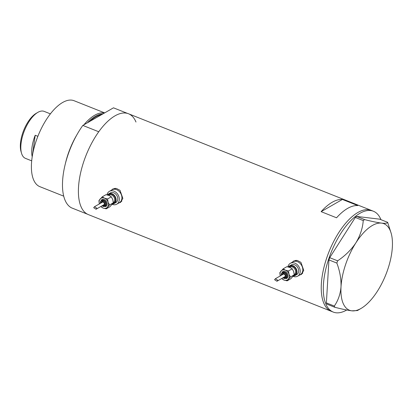 <?xml version="1.0" encoding="UTF-8"?>
<svg xmlns="http://www.w3.org/2000/svg" width="413" height="413" viewBox="0 0 413 413"><rect width="100%" height="100%" fill="white"/><g stroke="black" fill="none" stroke-linecap="round" stroke-linejoin="round"><path stroke-width="0.62" d="M293.111 276.364A7.403 5.792 -119.9 0 0 297.675 276.173L300.272 274.686A7.403 5.792 -119.9 0 0 302.75 270.721A7.403 5.792 -119.9 0 0 299.802 263.127A7.403 5.792 -119.9 0 0 292.905 261.847L294.433 260.97A7.403 5.792 -119.9 0 1 296.415 260.366M112.212 204.358A7.403 5.792 -119.9 0 0 116.776 204.172L119.372 202.68A7.403 5.792 -119.9 0 0 121.85 198.715A7.403 5.792 -119.9 0 0 118.898 191.126A7.403 5.792 -119.9 0 0 112.006 189.841L113.534 188.963A7.403 5.792 -119.9 0 1 115.511 188.359M299.771 274.975L301.309 274.444L303.741 270.401L300.922 262.353L297.308 260.453L293.633 261.073L292.239 262.229M300.339 274.645A7.708 6.035 -119.9 0 0 301.619 274.253M118.872 202.969L120.41 202.437L122.842 198.395L120.023 190.347L116.409 188.447L112.734 189.066L111.34 190.223M119.44 202.638A7.708 6.035 -119.9 0 0 120.715 202.246M321.133 211.657L336.543 217.79A54.273 24.057 -68.3 0 1 357.808 205.581L342.398 199.448A54.273 24.057 111.7 0 0 321.133 211.657L342.398 199.448M373.398 211.234L128.5 113.756A54.273 24.057 111.7 0 0 79.131 180.997A54.273 24.057 111.7 0 0 88.361 214.6L331.205 311.263A54.273 24.057 -68.3 0 1 327.783 254.919A54.273 24.057 -68.3 0 1 368.587 209.721A54.273 24.057 -68.3 0 1 371.344 210.418A54.273 24.057 111.7 0 0 321.975 277.66A54.273 24.057 111.7 0 0 331.205 311.263L333.26 312.078A54.273 24.057 -68.3 0 1 329.837 255.74A54.273 24.057 -68.3 0 1 370.642 210.537A54.273 24.057 -68.3 0 1 373.398 211.234A54.273 24.057 -68.3 0 1 380.941 219.659M113.074 188.891A7.708 6.035 -119.9 0 0 112.068 189.804M116.776 204.172A7.403 5.792 -119.9 0 0 119.254 200.207A7.403 5.792 -119.9 0 0 116.301 192.613A7.403 5.792 -119.9 0 0 109.409 191.333L112.006 189.841A7.403 5.792 -119.9 0 1 118.898 191.126A7.403 5.792 -119.9 0 1 121.85 198.715A7.403 5.792 -119.9 0 1 119.372 202.68L120.906 201.797A7.403 5.792 -119.9 0 0 121.887 201.043M293.973 260.897A7.708 6.035 -119.9 0 0 292.972 261.811M297.675 276.173A7.403 5.792 -119.9 0 0 300.153 272.208A7.403 5.792 -119.9 0 0 297.205 264.619A7.403 5.792 -119.9 0 0 290.308 263.339L292.905 261.847A7.403 5.792 -119.9 0 1 299.802 263.127A7.403 5.792 -119.9 0 1 302.75 270.721A7.403 5.792 -119.9 0 1 300.272 274.686L301.805 273.804A7.403 5.792 -119.9 0 0 302.786 273.045M346.734 309.998A54.273 24.057 -68.3 0 1 336.017 312.775A54.273 24.057 -68.3 0 1 333.26 312.078M363.244 220.594C362.655 228.234 360.198 235.663 355.867 242.875C351.195 249.834 345.113 255.817 337.622 260.825L336.858 263.081C339.873 271.15 341.257 279.033 341.019 286.73C340.379 294.17 338.144 300.612 334.303 306.054L334.86 307.293C341.928 309.089 347.586 310.271 351.83 310.829L357.41 310.566L361.199 308.351A46.561 20.64 111.7 0 0 377.497 291.072A46.561 20.64 111.7 0 0 392.35 247.211A46.561 20.64 111.7 0 0 391.132 233.144A46.561 20.64 111.7 0 0 381.535 223.113C377.27 222.55 371.612 221.373 364.565 219.582L363.244 220.594L355.325 217.444L329.703 257.676L337.622 260.825M336.858 263.081L328.939 259.927L326.384 302.905L334.303 306.054M334.86 307.293L326.941 304.144L326.384 302.905M391.132 233.144L387.637 222.323C387.42 223.252 385.386 223.521 381.535 223.113A46.561 20.64 111.7 0 0 355.867 242.875A46.561 20.64 111.7 0 0 341.019 286.73A46.561 20.64 111.7 0 0 351.83 310.829A46.561 20.64 111.7 0 0 361.199 308.351M387.637 222.323L379.717 219.174L356.646 216.427L364.565 219.582M355.325 217.444L356.646 216.427M328.939 259.927L329.703 257.676M102.909 113.895A45.476 20.16 111.7 0 0 87.396 122.8M65.424 163.45A46.256 20.5 -68.3 0 1 76.689 135.149M83.906 124.803A46.256 20.5 -68.3 0 1 104.468 112.997M63.71 196.16L39.891 186.676A46.256 20.5 -68.3 0 1 32.023 158.04A46.256 20.5 -68.3 0 1 74.103 100.731L104.654 112.888M87.458 214.192A54.273 24.057 -68.3 0 1 98.748 131.757L82.827 125.423A54.273 24.057 -68.3 0 0 71.537 207.853L87.458 214.192M127.565 113.43L113.482 107.824L82.827 125.423M129.403 114.164A54.273 24.057 -68.3 0 1 135.985 122.041M21.528 153.244L21.001 151.416A23.556 10.444 -68.3 0 1 20.65 141.602A23.556 10.444 -68.3 0 1 36.143 113.363L37.784 112.403A25.286 11.208 111.7 0 0 21.156 142.707A25.286 11.208 111.7 0 0 21.528 153.244A25.286 11.208 111.7 0 0 25.456 158.365L31.693 160.848M50.396 113.864L44.16 111.381A25.286 11.208 111.7 0 0 37.784 112.403M32.209 156.77A25.286 11.208 -68.3 0 1 32.044 147.043A25.286 11.208 -68.3 0 1 35.208 135.252L37.872 136.311M32.503 154.999L35.208 135.252M282.766 277.908L286.663 278.584A4.006 3.139 -119.9 0 0 288.006 276.436A4.006 3.139 -119.9 0 0 286.41 272.327A4.006 3.139 -119.9 0 0 282.673 271.635L281.232 273.902L281.294 275.342M283.38 277.557L285.719 277.706A2.777 2.173 -119.9 0 0 286.648 276.22A2.777 2.173 -119.9 0 0 285.538 273.375A2.777 2.173 -119.9 0 0 282.951 272.895L281.903 274.991M281.774 278.476A5.55 4.342 -119.9 0 0 283.989 280.055A5.55 4.342 -119.9 0 0 288.331 279.178A5.55 4.342 -119.9 0 0 289.291 276.947A5.55 4.342 -119.9 0 0 289.012 274.232A5.55 4.342 -119.9 0 0 285.347 270.164A5.55 4.342 -119.9 0 0 281.005 271.042A5.55 4.342 -119.9 0 0 280.303 275.91M281.656 278.548L283.989 280.055L287.123 280.85L290.468 276.968L289.012 274.232L288.48 270.959L285.347 270.164L283.142 268.837L279.792 272.719L280.329 275.987M274.578 279.704L275.394 278.729L277.789 280.257L276.937 281.253L274.578 279.704M276.942 281.253L284.738 276.777A1.482 1.156 -119.9 0 0 285.233 275.982A1.482 1.156 -119.9 0 0 284.645 274.464A1.482 1.156 -119.9 0 0 283.266 274.206L275.394 278.729M293.416 275.987A5.55 4.342 -119.9 0 0 295.089 275.528A5.55 4.342 -119.9 0 0 296.947 272.554A5.55 4.342 -119.9 0 0 294.737 266.86A5.55 4.342 -119.9 0 0 289.565 265.9A5.55 4.342 -119.9 0 0 288.398 266.989M295.089 275.528L296.756 274.573A5.55 4.342 -119.9 0 0 298.614 271.599A5.55 4.342 -119.9 0 0 296.4 265.905A5.55 4.342 -119.9 0 0 291.227 264.945L289.565 265.9M290.308 263.339A7.403 5.792 -119.9 0 0 287.902 266.881M283.142 268.837L286.875 266.69L290.009 267.49L292.213 268.817L293.674 271.553L294.206 274.826L290.855 278.708L287.123 280.85M288.48 270.959L292.213 268.817M290.468 276.968L294.206 274.826M101.866 205.901L105.764 206.577A4.006 3.139 -119.9 0 0 107.106 204.43A4.006 3.139 -119.9 0 0 105.506 200.32A4.006 3.139 -119.9 0 0 101.774 199.629L100.333 201.895L100.395 203.335M102.476 205.55L104.819 205.7A2.777 2.173 -119.9 0 0 105.749 204.213A2.777 2.173 -119.9 0 0 104.639 201.368A2.777 2.173 -119.9 0 0 102.052 200.888L101.004 202.984M100.875 206.469A5.55 4.342 -119.9 0 0 103.09 208.049A5.55 4.342 -119.9 0 0 107.432 207.171A5.55 4.342 -119.9 0 0 108.392 204.941A5.55 4.342 -119.9 0 0 108.108 202.225A5.55 4.342 -119.9 0 0 104.448 198.157A5.55 4.342 -119.9 0 0 100.106 199.035A5.55 4.342 -119.9 0 0 99.399 203.903M100.757 206.541L103.09 208.049L106.224 208.844L109.569 204.962L108.108 202.225L107.576 198.952L104.448 198.157L102.238 196.831L98.893 200.713L99.425 203.981M93.679 207.698L94.494 206.722L96.89 208.25L96.038 209.246L93.679 207.698M96.038 209.246L103.839 204.771A1.482 1.156 -119.9 0 0 104.334 203.976A1.482 1.156 -119.9 0 0 103.746 202.458A1.482 1.156 -119.9 0 0 102.367 202.2L94.494 206.722M112.517 203.981A5.55 4.342 -119.9 0 0 114.189 203.521A5.55 4.342 -119.9 0 0 116.048 200.548A5.55 4.342 -119.9 0 0 113.833 194.853A5.55 4.342 -119.9 0 0 108.66 193.893A5.55 4.342 -119.9 0 0 107.499 194.982M114.189 203.521L115.857 202.566A5.55 4.342 -119.9 0 0 117.715 199.593A5.55 4.342 -119.9 0 0 115.501 193.898A5.55 4.342 -119.9 0 0 110.328 192.938L108.66 193.893M109.409 191.333A7.403 5.792 -119.9 0 0 106.998 194.874M102.238 196.831L105.976 194.683L109.109 195.483L111.314 196.81L112.77 199.546L113.301 202.819L109.956 206.701L106.224 208.844M107.576 198.952L111.314 196.81M109.569 204.962L113.301 202.819M101.484 114.711A45.022 19.953 111.7 0 0 89.957 121.329M289.023 267.154A4.935 3.862 60.1 0 1 293.937 266.865A4.935 3.862 60.1 0 1 296.436 272.348A4.935 3.862 60.1 0 1 293.896 275.332M294.195 274.619A4.316 3.376 -119.9 0 0 295.589 272.337A4.316 3.376 -119.9 0 0 293.865 267.908A4.316 3.376 -119.9 0 0 289.843 267.159L289.559 267.325M283.003 277.773A3.392 2.654 -119.9 0 0 287.159 276.426A3.392 2.654 -119.9 0 0 284.748 272.275A3.392 2.654 -119.9 0 0 281.511 274.175A3.392 2.654 -119.9 0 0 281.527 275.208M283.674 277.386A2.158 1.688 -119.9 0 0 285.801 276.209A2.158 1.688 -119.9 0 0 284.268 273.566A2.158 1.688 -119.9 0 0 282.203 274.774A2.158 1.688 -119.9 0 0 282.198 274.821M108.123 195.148A4.935 3.862 60.1 0 1 113.038 194.859A4.935 3.862 60.1 0 1 115.537 200.341A4.935 3.862 60.1 0 1 112.992 203.325M113.296 202.613A4.316 3.376 -119.9 0 0 114.69 200.331A4.316 3.376 -119.9 0 0 112.966 195.901A4.316 3.376 -119.9 0 0 108.944 195.153L108.66 195.318M102.099 205.767A3.392 2.654 -119.9 0 0 106.26 204.42A3.392 2.654 -119.9 0 0 103.849 200.274A3.392 2.654 -119.9 0 0 100.612 202.169A3.392 2.654 -119.9 0 0 100.627 203.201M102.775 205.38A2.158 1.688 -119.9 0 0 104.902 204.203A2.158 1.688 -119.9 0 0 103.364 201.565A2.158 1.688 -119.9 0 0 101.304 202.768A2.158 1.688 -119.9 0 0 101.299 202.814"/></g></svg>
